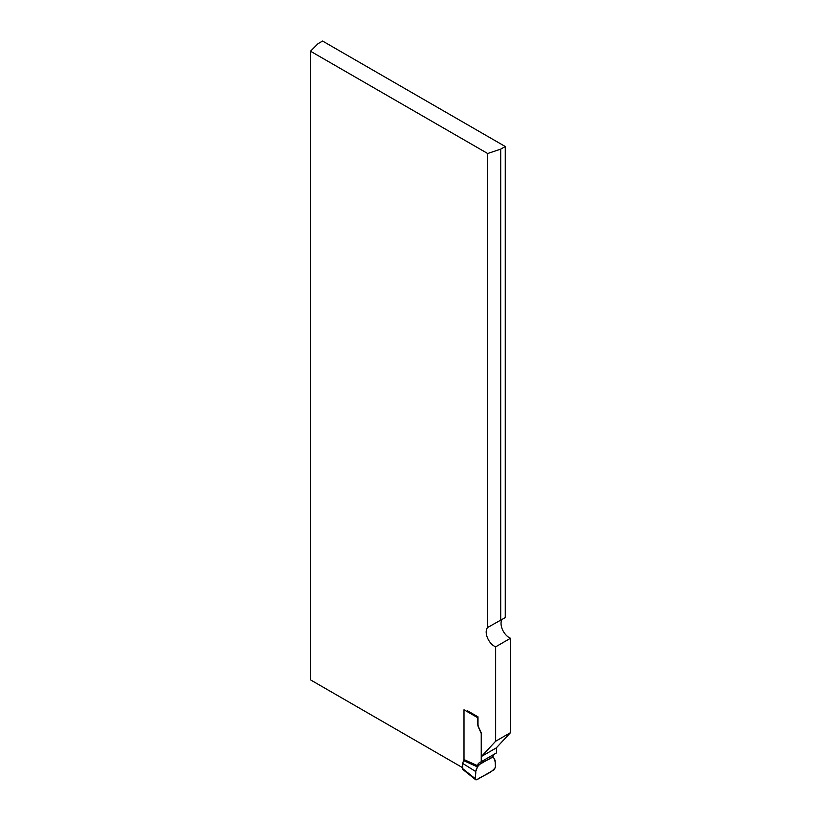 <?xml version="1.0" encoding="UTF-8"?>
<svg xmlns="http://www.w3.org/2000/svg" width="821" height="821" viewBox="0 0 821 821"><rect width="100%" height="100%" fill="white"/><g stroke="black" fill="none" stroke-linecap="round" stroke-linejoin="round"><path stroke-width="1.23" d="M500.707 620.245L500.707 149.145L505.264 146.518L505.264 617.608L487.653 627.47A11.597 6.691 -120 0 0 487.438 637.773A11.597 6.691 -120 0 0 495.648 646.845L495.648 741.23L481.414 756.49L481.414 733.338L478.653 727.18A5.152 2.976 -120 0 1 477.996 724.389L477.996 716.846L467.282 710.658M487.653 627.47L487.653 153.496L500.707 149.145M462.439 767.584L310.502 679.87L310.502 51.22L487.653 153.496M505.264 146.518L322.591 41.05L318.035 43.677L310.502 51.22M481.414 756.49L496.264 747.91L510.498 732.66L510.498 638.266A11.597 6.691 60 0 1 502.514 629.728A11.597 6.691 60 0 1 502.072 619.455M495.648 646.845L510.498 638.266M495.648 741.23L510.498 732.66M477.996 716.846A2.063 1.19 120 0 0 477.812 717.759L463.998 709.785L463.998 759.548L462.623 763.376L462.746 769.4M496.448 747.715L496.448 752.929L481.239 761.714L481.239 733.44L478.469 727.293A5.152 2.976 -120 0 1 477.812 724.491L477.812 717.759M463.701 760.626L477.504 766.927L477.812 765.439A5.152 2.976 60 0 1 478.879 763.078L494.088 754.294A5.152 2.976 -120 0 0 493.021 756.654L495.114 760.328L495.443 767.245L493.985 769.852L476.847 779.755L475.739 779.796L475.4 778.821L475.718 771.524L462.623 763.376M477.812 765.849L463.998 759.548M494.088 754.294L481.239 761.714M475.718 771.524L477.504 766.927M495.443 767.245C495.638 762.791 494.837 759.261 493.021 756.654C487.048 761.549 477.801 761.58 475.718 771.524C476.17 774.07 473.984 780.114 476.847 779.755C482.779 775.27 491.009 773.762 495.443 767.245M477.781 766.085L463.968 759.784M462.408 768.415L475.4 778.821M493.021 756.654L477.812 765.439M475.687 779.755L462.695 769.349"/></g></svg>
